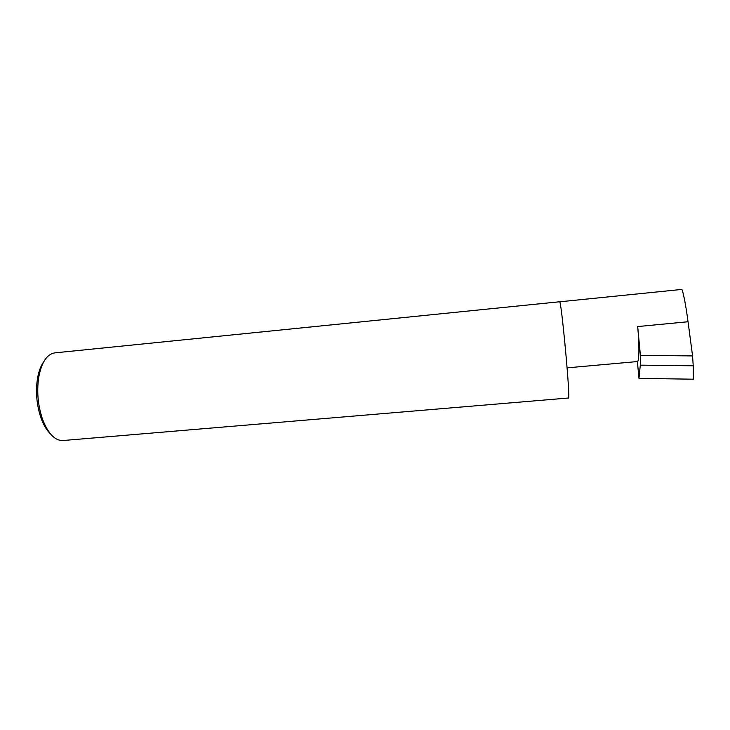 <?xml version="1.0" encoding="UTF-8"?>
<svg xmlns="http://www.w3.org/2000/svg" width="730" height="730" viewBox="0 0 730 730"><rect width="100%" height="100%" fill="white"/><g stroke="black" fill="none" stroke-linecap="round" stroke-linejoin="round"><path stroke-width="1.09" d="M637.381 361.56C639.27 361.879 639.48 345.18 637.673 326.565L640.402 355.355L640.301 365.137L638.969 378.386L637.381 361.56L632.673 361.98M54.741 352.882C46.912 354.15 41.564 362.317 38.708 377.364C36.637 391.7 37.942 405.716 42.605 419.421C48.18 433.693 54.933 440.728 62.862 440.537L568.487 398.005C570.741 401.181 561.206 298.232 559.572 301.773L54.741 352.882M640.402 355.355L692.569 355.921L693.226 365.803L640.301 365.137M693.226 365.803L693.354 379.198L638.969 378.386M559.636 301.8L681.601 289.454C682.495 288.049 685.945 305.313 688.034 321.748L692.569 355.921M50.37 433.793C46.693 430.253 43.59 425.033 41.062 418.153C36.701 405.36 35.487 392.275 37.422 378.897C38.644 371.661 40.734 365.967 43.7 361.806M637.673 326.565L688.034 321.748M632.718 361.98L567.119 367.847M41.062 418.153L42.605 419.421M37.422 378.897L38.708 377.364"/></g></svg>
